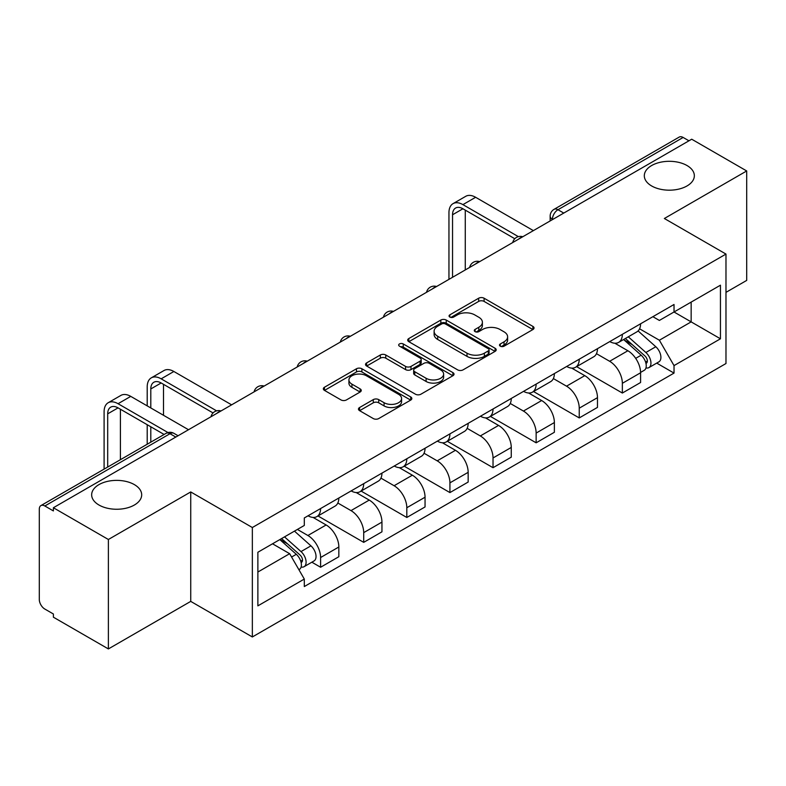 <?xml version="1.0" encoding="UTF-8"?>
<svg xmlns="http://www.w3.org/2000/svg" width="786" height="786" viewBox="0 0 786 786"><rect width="100%" height="100%" fill="white"/><g stroke="black" fill="none" stroke-linecap="round" stroke-linejoin="round"><path stroke-width="1.18" d="M500.289 346.174A2.682 1.552 0 0 0 504.091 346.174L532.908 329.54A3.832 2.211 0 0 0 534.028 327.968A3.832 2.211 0 0 0 532.908 326.406L484.088 298.218A3.832 2.211 0 0 0 478.664 298.218L449.847 314.852A2.682 1.552 0 0 0 449.061 315.952A2.682 1.552 0 0 0 449.847 317.053A2.682 1.552 0 0 0 453.64 317.053L457.373 314.891A12.271 7.084 0 0 1 474.724 314.891L478.802 317.249A12.271 7.084 0 0 1 482.398 322.26A12.271 7.084 0 0 1 478.802 327.271L475.068 329.422A2.682 1.552 0 0 0 474.282 330.513A2.682 1.552 0 0 0 475.068 331.613A2.682 1.552 0 0 0 478.861 331.613L482.594 329.462A12.271 7.084 0 0 1 499.955 329.462L504.023 331.81A12.271 7.084 0 0 1 507.618 336.821A12.271 7.084 0 0 1 504.023 341.831L500.289 343.983A2.682 1.552 0 0 0 499.503 345.083A2.682 1.552 0 0 0 500.289 346.174L500.289 343.983M134.357 484.608A25.014 14.443 0 0 0 107.102 481.474A25.014 14.443 0 0 0 91.657 494.816A25.014 14.443 0 0 0 98.987 505.025A25.014 14.443 0 0 0 126.241 508.159A25.014 14.443 0 0 0 141.686 494.816A25.014 14.443 0 0 0 134.357 484.608M687.013 165.532A25.014 14.443 0 0 0 659.759 162.407A25.014 14.443 0 0 0 644.314 175.74A25.014 14.443 0 0 0 651.643 185.958A25.014 14.443 0 0 0 678.898 189.082A25.014 14.443 0 0 0 694.343 175.74A25.014 14.443 0 0 0 687.013 165.532M359.585 407.521A3.832 2.211 0 0 0 358.465 409.084A3.832 2.211 0 0 0 359.585 410.656L373.291 418.565A3.832 2.211 0 0 0 378.714 418.565L410.714 400.084A3.832 2.211 0 0 0 411.844 398.522A3.832 2.211 0 0 0 410.714 396.95L361.894 368.762A3.832 2.211 0 0 0 356.471 368.762L324.461 387.243A3.832 2.211 0 0 0 323.341 388.805A3.832 2.211 0 0 0 324.461 390.377L341.006 399.927A3.832 2.211 0 0 0 346.439 399.927L360.135 392.018A3.832 2.211 0 0 0 361.255 390.455A3.832 2.211 0 0 0 360.135 388.883L351.932 384.148A10.257 5.924 0 0 1 348.925 379.962A10.257 5.924 0 0 1 355.252 374.49A10.257 5.924 0 0 1 366.443 375.777L398.581 394.326A10.257 5.924 0 0 1 401.587 398.522A10.257 5.924 0 0 1 395.25 403.994A10.257 5.924 0 0 1 384.069 402.707L378.714 399.612A3.832 2.211 0 0 0 373.291 399.612L359.585 407.521L359.585 410.656M252.345 527.524L190.733 491.948L108.38 539.491L53.389 507.736L691.709 139.21L746.7 170.955L664.357 218.498L725.979 254.075L252.345 527.524L252.345 636.965L725.979 363.525L725.979 254.075M457.639 369.862A3.832 2.211 0 0 0 463.062 369.862L495.072 351.381A3.832 2.211 0 0 0 496.192 349.819A3.832 2.211 0 0 0 495.072 348.247L446.252 320.059A3.832 2.211 0 0 0 440.828 320.059L408.818 338.54A3.832 2.211 0 0 0 407.698 340.112A3.832 2.211 0 0 0 408.818 341.674L457.639 369.862M400.536 346.754A2.682 1.552 0 0 1 403.257 347.137L403.257 343.944L452.893 372.603A3.832 2.211 0 0 1 454.023 374.165A3.832 2.211 0 0 1 452.893 375.737L420.893 394.208A3.832 2.211 0 0 1 415.46 394.208L366.64 366.021L366.64 362.896A3.832 2.211 0 0 0 365.519 364.458A3.832 2.211 0 0 0 366.64 366.021M366.64 362.896L380.336 354.987A3.832 2.211 0 0 1 385.769 354.987L405.566 366.414A3.832 2.211 0 0 0 410.99 366.414L420.078 361.167A3.832 2.211 0 0 0 421.198 359.605A3.832 2.211 0 0 0 420.078 358.043L399.465 346.135A2.682 1.552 0 0 1 398.679 345.044A2.682 1.552 0 0 1 400.329 343.61A2.682 1.552 0 0 1 403.257 343.944M108.38 539.491L108.38 648.931L53.389 617.187L53.389 613.994L44.831 609.052M725.979 292.363L746.7 280.405L746.7 170.955M108.38 648.931L190.733 601.388L252.345 636.965M44.822 505.988A7.811 4.51 -120 0 0 40.921 505.595A7.811 4.51 -120 0 0 39.3 509.181L39.3 599.472A7.811 4.51 -120 0 0 44.822 609.052M53.389 507.736L53.389 510.929L44.831 505.988L170.002 433.715L175.809 437.065M563.768 213.075L557.972 209.724A7.811 4.51 60 0 0 554.061 209.341L679.242 137.069A7.811 4.51 60 0 1 683.142 137.452L557.972 209.724A7.811 4.51 120 0 0 552.44 219.294L552.44 219.618M688.949 140.802L683.142 137.452M622.355 334.325A17.98 10.375 60 0 1 618.631 342.391L636.866 331.869A17.98 10.375 -120 0 0 640.59 323.793M596.466 353.68L609.641 361.285A17.98 10.375 60 0 1 622.355 383.303L640.59 372.77A17.98 10.375 -120 0 0 627.876 350.752L614.829 343.217M640.59 372.77L640.59 382.507L622.355 393.039L576.639 366.64M618.631 342.391A17.98 10.375 60 0 1 609.779 341.586M622.355 383.303L622.355 393.039M579.243 359.212A17.98 10.375 60 0 1 575.519 367.278L593.764 356.756A17.98 10.375 -120 0 0 597.478 348.679M533.527 391.526L579.243 417.926L597.478 407.394L597.478 397.657A17.98 10.375 -120 0 0 584.774 375.649L571.717 368.103M575.519 367.278A17.98 10.375 60 0 1 566.677 366.473M553.364 378.567L566.529 386.172A17.98 10.375 60 0 1 579.243 408.189L579.243 417.926M536.14 384.099A17.98 10.375 60 0 1 532.417 392.165L550.652 381.642A17.98 10.375 -120 0 0 554.376 373.566M490.425 416.413L536.14 442.813L554.376 432.28L554.376 422.544A17.98 10.375 -120 0 0 541.662 400.536L528.614 393M532.417 392.165A17.98 10.375 60 0 1 523.564 391.359M510.252 403.454L523.427 411.058A17.98 10.375 60 0 1 536.14 433.076L536.14 442.813M493.028 408.985A17.98 10.375 60 0 1 489.305 417.061L507.55 406.529A17.98 10.375 -120 0 0 511.264 398.463M447.313 441.3L493.028 467.699L511.264 457.167L511.264 447.44A17.98 10.375 -120 0 0 498.56 425.423L485.502 417.887M489.305 417.061A17.98 10.375 60 0 1 480.462 416.246M480.325 435.945A17.98 10.375 60 0 1 493.028 457.963L493.028 467.699M467.149 428.341L480.315 435.945L498.56 425.423M449.926 433.872A17.98 10.375 60 0 1 446.202 441.948L464.438 431.416A17.98 10.375 -120 0 0 468.161 423.349M404.21 466.186L449.926 492.586L468.161 482.054L468.161 472.327A17.98 10.375 -120 0 0 455.448 450.309L442.4 442.773M446.202 441.948A17.98 10.375 60 0 1 437.35 441.133M424.037 453.237L437.213 460.842A17.98 10.375 60 0 1 449.926 482.85L449.926 492.586M406.814 458.759A17.98 10.375 60 0 1 403.09 466.835L421.335 456.302A17.98 10.375 -120 0 0 425.049 448.236M361.098 491.073L406.814 517.473L425.049 506.941L425.049 497.214A17.98 10.375 -120 0 0 412.345 475.196L399.288 467.66M403.09 466.835A17.98 10.375 60 0 1 394.248 466.019M380.935 478.124L394.1 485.728A17.98 10.375 60 0 1 406.814 507.736L406.814 517.473M363.712 483.655A17.98 10.375 60 0 1 359.988 491.722L378.223 481.189A17.98 10.375 -120 0 0 381.947 473.123M317.996 515.97L363.712 542.36L381.947 531.827L381.947 522.101A17.98 10.375 -120 0 0 369.233 500.083L356.186 492.547M359.988 491.722A17.98 10.375 60 0 1 351.136 490.906M337.823 503.011L350.998 510.615A17.98 10.375 60 0 1 363.712 532.633L363.712 542.36M320.6 508.542A17.98 10.375 60 0 1 316.876 516.608L335.121 506.076A17.98 10.375 -120 0 0 338.835 498.01M338.845 546.987A17.98 10.375 -120 0 0 326.131 524.969L313.074 517.434M338.835 556.724L338.835 546.987L320.6 557.52L320.6 567.246L338.835 556.724M316.876 516.608A17.98 10.375 60 0 1 308.033 515.793M311.855 562.196L320.6 567.246M297.393 529.44L307.896 535.502A17.98 10.375 60 0 1 320.6 557.52M652.891 316.699L659.375 320.442L720.448 285.19L691.159 302.099L691.159 321.877L659.375 340.23L639.578 328.794M257.877 572.031L289.651 553.688L304.3 579.056L257.877 605.859L257.877 552.253L304.3 525.451L304.3 517.954L674.024 304.487L674.024 311.993L720.448 338.795L674.024 365.598L659.375 340.23M720.448 285.19L720.448 338.795M304.3 579.056L304.3 586.553L674.024 373.095L674.024 365.598M190.733 491.948L190.733 601.388M289.651 553.688L272.516 543.794M656.713 363.103L674.024 373.095M501.37 346.557L504.023 345.025A12.271 7.084 0 0 0 507.618 340.014L507.618 336.821M482.398 322.26L482.398 325.443A12.271 7.084 0 0 1 478.802 330.454L476.139 331.987M532.859 329.57L484.088 301.411A3.832 2.211 0 0 0 478.664 301.411L450.918 317.426M495.023 351.411L446.252 323.252A3.832 2.211 0 0 0 440.828 323.252L408.867 341.704M488.293 350.91A2.682 1.552 0 0 0 489.079 349.819A2.682 1.552 0 0 0 488.293 348.719L445.436 323.979A2.682 1.552 0 0 0 441.634 323.979L437.704 326.249A12.271 7.084 0 0 0 434.108 331.26A12.271 7.084 0 0 0 437.704 336.27L467.002 353.179A12.271 7.084 0 0 0 484.363 353.179L488.293 350.91L488.293 354.103A2.682 1.552 0 0 0 489.079 353.012L489.079 349.819M434.108 331.26L434.108 334.453A12.271 7.084 0 0 0 437.704 339.464L437.704 336.27M488.293 354.103L484.363 356.372A12.271 7.084 0 0 1 467.002 356.372L437.704 339.464M366.689 366.05L380.336 358.17L380.336 354.987M421.198 359.605L421.198 362.798A3.832 2.211 0 0 1 420.078 364.36L410.99 369.607A3.832 2.211 0 0 1 405.566 369.607L385.769 358.17A3.832 2.211 0 0 0 380.336 358.17M403.257 347.137L452.844 375.767M426.11 378.282A10.257 5.924 0 0 0 437.291 379.559A10.257 5.924 0 0 0 443.628 374.087A10.257 5.924 0 0 0 440.622 369.901L429.294 363.358A3.832 2.211 0 0 0 423.87 363.358L414.782 368.605A3.832 2.211 0 0 0 413.662 370.177A3.832 2.211 0 0 0 414.782 371.739L426.11 378.282L426.11 381.465A10.257 5.924 0 0 0 437.291 382.753A10.257 5.924 0 0 0 443.628 377.28L443.628 374.087M413.662 370.177L413.662 373.37A3.832 2.211 0 0 0 414.782 374.932L414.782 371.739M426.11 381.465L414.782 374.932M401.587 398.522L401.587 401.705A10.257 5.924 0 0 1 395.25 407.177A10.257 5.924 0 0 1 384.069 405.9L378.714 402.805A3.832 2.211 0 0 0 373.291 402.805L359.644 410.685M348.925 379.962L348.925 383.155A10.257 5.924 0 0 0 351.932 387.341L351.932 384.148M360.086 392.047L351.932 387.341M410.665 400.113L361.894 371.955A3.832 2.211 0 0 0 356.471 371.955L324.52 390.406M623.603 339.523L641.16 355.203A9.766 5.64 60 0 1 644.235 370.304L640.59 372.407M624.064 339.935L632.337 344.71M625.371 338.501L644.913 355.94A4.687 2.712 60 0 1 646.387 363.191A4.687 2.712 60 0 1 645.964 363.368M628.299 336.811L645.866 352.492A9.766 5.64 60 0 1 648.931 367.593A9.766 5.64 60 0 1 645.974 367.907M638.094 330.935L655.809 346.744A9.766 5.64 60 0 1 658.874 361.855L648.931 367.593M452.549 277.291L452.549 214.755A14.659 8.459 60 0 1 455.585 208.044A14.659 8.459 60 0 1 462.915 208.771L514.801 238.728M533.37 230.622L475.618 197.286A19.738 11.397 -120 0 0 465.754 196.304L453.041 203.643A19.738 11.397 -120 0 0 448.953 212.682L448.953 279.364M518.367 236.635L462.915 204.625A19.738 11.397 -120 0 0 453.041 203.643M465.263 269.952L465.263 210.127M150.794 407.954L150.794 388.962A14.659 8.459 60 0 1 153.83 382.261A14.659 8.459 60 0 1 161.159 382.979L213.045 412.935M231.624 404.839L173.873 371.493A19.738 11.397 -120 0 0 164.009 370.52L151.295 377.86A19.738 11.397 -120 0 0 147.208 386.889L147.208 405.881M216.612 410.852L161.159 378.832A19.738 11.397 -120 0 0 151.295 377.86M147.208 424.705L147.208 444.237M150.794 442.164L150.794 426.778M163.508 434.825L163.508 434.118M163.508 415.293L163.508 384.334M279.816 539.589L296.302 554.297A9.766 5.64 60 0 1 299.378 569.408L298.886 569.683M279.983 539.491L287.48 543.814M281.585 538.557L300.055 555.044A4.687 2.712 60 0 1 301.529 562.295A4.687 2.712 60 0 1 301.107 562.462M284.512 536.867L301.009 551.585A9.766 5.64 60 0 1 304.074 566.696A9.766 5.64 60 0 1 301.117 567.011M294.465 531.13L310.951 545.848A9.766 5.64 60 0 1 314.017 560.949L304.074 566.696M107.692 467.051L107.692 413.849A14.659 8.459 60 0 1 110.728 407.148A14.659 8.459 60 0 1 118.057 407.875L164.117 434.471M188.512 429.726L130.761 396.38A19.738 11.397 -120 0 0 120.897 395.407L108.183 402.746A19.738 11.397 -120 0 0 104.096 411.776L104.096 469.124M167.978 432.546L118.057 403.719A19.738 11.397 -120 0 0 108.183 402.746M120.405 459.712L120.405 409.231M552.715 219.461L552.44 219.294A7.811 4.51 0 0 1 550.151 216.111L550.151 220.935M363.712 532.633L381.947 522.101M406.814 507.736L425.049 497.214M449.926 482.85L468.161 472.327M493.028 457.963L511.264 447.44M536.14 433.076L554.376 422.544M579.243 408.189L597.478 397.657M307.896 535.502L326.131 524.969M350.998 510.615L369.233 500.083M394.1 485.728L412.345 475.196M437.213 460.842L455.448 450.309M523.427 411.058L541.662 400.536M566.529 386.172L584.774 375.649M609.641 361.285L627.876 350.752M522.11 237.126A7.811 4.51 120 0 0 518.662 239.121M479.008 262.013A7.811 4.51 120 0 0 475.55 264.008M435.896 286.9A7.811 4.51 120 0 0 432.447 288.894M392.794 311.787A7.811 4.51 120 0 0 389.335 313.781M349.682 336.673A7.811 4.51 120 0 0 346.233 338.668M306.579 361.57A7.811 4.51 120 0 0 303.121 363.554M263.467 386.457A7.811 4.51 120 0 0 260.019 388.441M220.365 411.343A7.811 4.51 120 0 0 216.907 413.338M178.098 435.749L173.912 433.332A7.811 4.51 120 0 0 170.002 433.715A7.811 4.51 60 0 0 166.092 433.332L40.921 505.595M504.023 345.025L504.023 341.831M475.068 331.613L475.068 329.422M478.802 330.454L478.802 327.271M449.847 317.053L449.847 314.852M478.664 301.411L478.664 298.218M484.088 301.411L484.088 298.218M532.908 329.54L532.908 326.406M408.818 341.674L408.818 338.54M440.828 323.252L440.828 320.059M446.252 323.252L446.252 320.059M495.072 351.381L495.072 348.247M467.002 356.372L467.002 353.179M484.363 356.372L484.363 353.179M385.769 358.17L385.769 354.987M405.566 369.607L405.566 366.414M410.99 369.607L410.99 366.414M420.078 364.36L420.078 361.167M452.893 375.737L452.893 372.603M373.291 402.805L373.291 399.612M378.714 402.805L378.714 399.612M384.069 405.9L384.069 402.707M360.135 392.018L360.135 388.883M324.461 390.377L324.461 387.243M356.471 371.955L356.471 368.762M361.894 371.955L361.894 368.762M410.714 400.084L410.714 396.95M641.16 355.203L635.687 358.357M647.359 361.049L645.601 362.061M655.809 346.744L645.866 352.492M462.915 204.625L475.618 197.286M452.549 214.755L462.915 208.771M161.159 378.832L173.873 371.493M150.794 388.962L161.159 382.979M296.302 554.297L291.586 557.028M302.502 560.153L300.743 561.165M310.951 545.848L301.009 551.585M118.057 403.719L130.761 396.38M107.692 413.849L118.057 407.875M522.778 236.743A7.811 7.811 0 0 0 512.747 242.53M479.666 261.63A7.811 7.811 0 0 0 469.645 267.417M436.564 286.517A7.811 7.811 0 0 0 426.533 292.313M393.452 311.403A7.811 7.811 0 0 0 383.43 317.2M350.35 336.29A7.811 7.811 0 0 0 340.318 342.087M307.238 361.187A7.811 7.811 0 0 0 297.216 366.974M264.135 386.073A7.811 7.811 0 0 0 254.104 391.86M221.023 410.96A7.811 7.811 0 0 0 211.002 416.747M173.912 433.332A7.811 7.811 0 0 0 166.092 433.332M554.061 209.341A7.811 7.811 0 0 0 550.151 216.111"/></g></svg>
